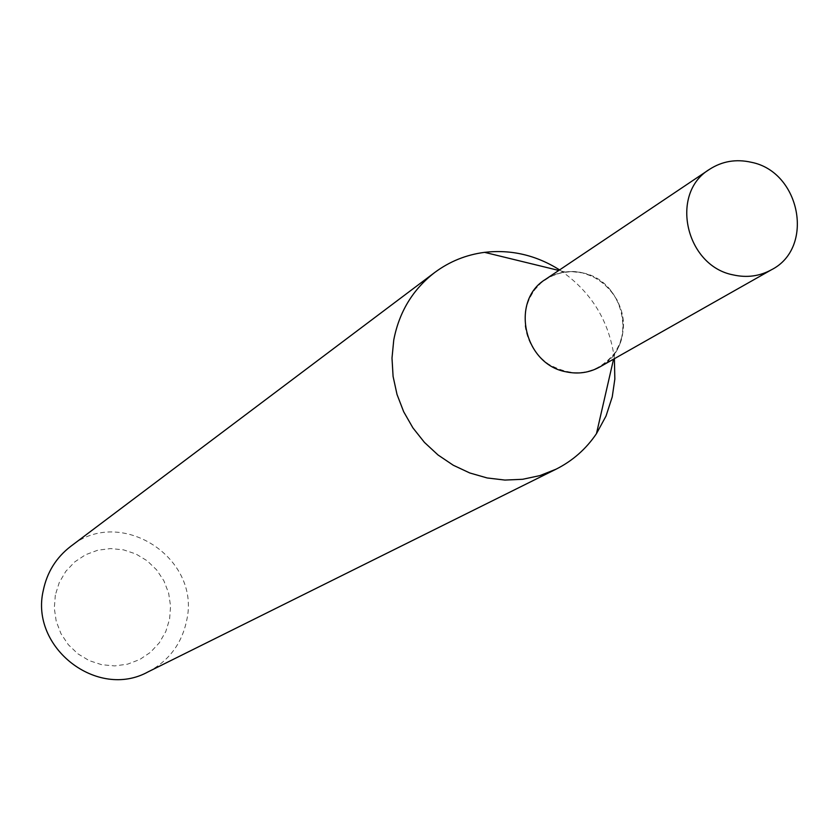 <?xml version="1.0" encoding="UTF-8"?>
<svg xmlns="http://www.w3.org/2000/svg" width="840" height="840" viewBox="0 0 840 840"><rect width="100%" height="100%" fill="white"/><g stroke="black" fill="none" stroke-linecap="round" stroke-linejoin="round"><path stroke-width="0.63" stroke-dasharray="4.2 3.15" d="M525.494 310.905L525.189 326.225C527.615 342.216 535.427 354.879 548.635 364.214C574.78 378.567 596.915 374.714 615.058 352.632L619.857 343.507L622.629 333.449C629.15 300.783 597.471 266.795 565.299 272.034C543.732 275.993 530.46 288.95 525.494 310.905M525.472 310.873L525.168 326.214C527.594 342.216 535.416 354.889 548.635 364.235C576.817 384.552 618.303 367.08 622.692 333.438L623.301 322.193L621.453 310.957L617.253 300.279L610.9 290.703L602.711 282.702L593.093 276.665L582.529 272.895L571.525 271.593L560.648 272.832L550.431 276.538L541.391 282.534L533.978 290.546L528.581 300.153L525.472 310.873M148.092 671.864C168.924 660.849 181.776 643.724 186.659 620.519C201.359 557.833 120.13 505.565 70.644 546.409M55.335 595.067L54.306 608.192L56.217 621.264L60.963 633.644L68.313 644.69L77.9 653.835L89.219 660.629L101.714 664.713L114.734 665.91L127.627 664.146L139.755 659.526L150.497 652.281L159.316 642.8L165.795 631.544L169.607 619.091L170.562 606.05L168.63 593.072L163.895 580.808L156.608 569.856L147.126 560.763L135.912 553.98L123.533 549.853L110.576 548.573L97.713 550.231L85.564 554.736L74.76 561.887L65.835 571.316L59.252 582.561L55.335 595.067M614.397 358.691C609.347 320.933 591.087 291.344 559.598 269.913M599.645 367.038C638.222 347.592 625.978 280.938 582.529 272.864C569.1 269.934 556.763 272.097 545.517 279.353M615.058 352.632L613.557 359.163M565.299 272.034L558.8 270.449"/><path stroke-width="1.26" d="M559.598 269.913C536.214 255.181 511.203 249.322 484.565 252.347C466.158 254.762 449.536 261.482 434.7 272.506C412.808 289.433 399.157 311.945 393.75 340.043L391.997 358.124L393.089 376.415L397.016 394.443L403.683 411.747L412.902 427.865L424.452 442.407L438.029 454.976L453.274 465.245L469.791 472.973L487.158 477.96L504.924 480.07L522.638 479.283L539.847 475.619L556.101 469.171C572.607 460.856 586.068 449.012 596.474 433.64L606.008 416.084L612.234 396.931L614.838 379.103L614.397 358.691M434.7 272.506L70.644 546.409C56.185 557.582 47.072 572.229 43.302 590.363C29.642 647.525 97.44 699.993 148.092 671.864L556.101 469.171M751.327 162.278C736.113 158.823 722.159 161.185 709.475 169.365C669.365 193.4 685.545 265.934 733.236 274.911C746.907 277.967 759.644 276.244 771.456 269.766C814.947 247.863 800.541 171.843 751.327 162.278M709.475 169.365L545.517 279.353C509.964 300.709 523.813 364.171 565.856 371.774C577.909 374.378 589.166 372.792 599.645 367.038L771.456 269.766M613.557 359.163L596.474 433.64M558.8 270.449L484.565 252.347"/></g></svg>
